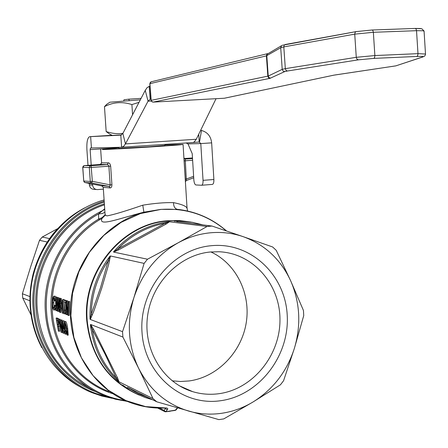 <?xml version="1.0" encoding="UTF-8"?>
<svg xmlns="http://www.w3.org/2000/svg" width="448" height="448" viewBox="0 0 448 448"><rect width="100%" height="100%" fill="white"/><g stroke="black" fill="none" stroke-linecap="round" stroke-linejoin="round"><path stroke-width="0.67" d="M123.71 100.901L124.006 99.764L128.727 99.182L129.287 100.514M141.092 98.364L128.727 99.182M109.9 102.217L140.336 99.814M139.02 102.346L131.897 104.58C122.343 101.427 113.204 102.116 104.474 106.641L106.87 104.238M121.526 134.966L112.325 135.419L109.598 134.047L106.165 131.561C112.381 133.571 117.975 134.148 122.954 133.286M91.213 165.105L90.143 149.649L90.502 148.019L121.61 147.252L120.803 135.178L89.718 136.674C87.522 137.57 86.587 141.915 86.912 149.699L87.993 165.34M89.247 183.406L89.354 184.906C89.824 187.774 91.459 189.252 94.242 189.342L96.242 189.493M103.376 189.134L97.518 189.588C94.713 189.498 93.072 188.009 92.596 185.119L92.523 184.061M91.431 148.002L90.647 136.634M193.368 142.47L199.175 142.005L198.705 134.299M200.637 130.323L201.499 130.469C207.486 132.143 210.868 136.276 211.658 142.856L200.794 143.578L203.045 180.348C203.123 183.372 202.619 185.007 201.538 185.254L195.916 184.957C194.83 184.604 194.135 182.935 193.844 179.95L192.22 153.67L187.986 143.886L186.077 142.974M212.335 184.408L201.701 185.242L212.335 184.408C213.433 184.156 213.948 182.526 213.875 179.514L211.658 142.856M187.986 143.886L200.794 143.578L199.175 142.005M120.803 135.178L122.87 133.448L125.457 143.898L123.642 146.378L121.61 147.252M121.839 147.235L193.2 142.503L194.348 141.837L196.286 139.255L216.048 98.689M196.286 139.255L125.457 143.898L148.047 101.186L145.247 90.356L122.87 133.448M149.99 86.19L149.201 86.369L150.181 99.232L148.047 101.186L151.222 101.013M150.976 99.187L150.181 99.232L150.97 99.064M145.247 90.356L147.101 87.646L149.201 86.369M164.937 145.466L149.492 146.748L119.98 148.361L118.871 148.316L118.804 147.319M224.319 98.241L333.81 75.174M151.155 100.419L151.794 101.64L152.975 102.116M151.39 81.749L150.326 82.337L149.929 83.759M104.474 106.641L106.165 131.561M131.897 104.58L132.569 114.766M118.843 147.857L102.491 149.526C113.428 149.464 183.702 144.99 183.064 144.402L164.909 145.012M187.074 208.79L187.057 208.247C186.284 206.17 181.782 204.299 173.544 202.636C164.752 202.412 154.493 203.263 142.772 205.184C125.126 211.254 113.204 214.822 107.016 215.88L105.616 215.337L105.062 214.267L103.258 187.426M103.219 187.337L110.337 187.947L111.121 187.572L111.714 186.575L111.922 184.783L110.662 166.118L110.023 163.996L108.83 162.882L101.55 162.854M101.545 162.719L100.526 164.354L100.005 164.478L107.15 164.601L108.293 165.049L108.886 166.214L110.152 184.873L110.018 186.071L109.038 186.418C104.434 185.819 102.049 185.662 101.881 185.942L101.92 185.948M111.922 184.783L110.152 184.873L92.333 181.334L91.594 182.958L109.038 186.418L110.13 187.936M183.915 158.01L185.545 159.051L184.94 158.973M186.424 180.505L185.438 181.586L184.139 160.877L185.287 179.178L186.295 179.054L185.254 159.589L185.539 159.051L192.522 158.547L185.539 159.051L183.971 158.178L184.145 160.877L192.623 160.238M105.084 214.866L102.049 217.644L98.666 219.055L99.478 219.822L101.97 218.529L104.994 215.421M102.049 217.644L101.97 218.529C98.174 226.845 118.434 218.697 143.886 212.178L160.905 209.373L178.22 209.423M142.772 205.184L143.886 212.178C104.933 222.841 73.746 261.526 70.644 304.438C67.402 347.351 92.562 388.226 129.382 402.231C141.092 406.683 153.182 408.593 165.654 407.96L145.583 406.599L126.022 400.63L108.226 390.18L93.106 375.687L81.446 357.823L73.892 337.445L70.862 315.571L72.542 293.317L78.848 271.83L89.449 252.207L103.785 235.441L121.094 222.354L140.47 213.556L160.933 209.418C185.842 207.788 207.648 214.95 226.346 230.894M173.544 202.636C173.533 206.282 174.731 208.499 177.134 209.289L177.436 209.334C196.056 211.49 212.391 218.686 226.447 230.927M164.903 411.69L165.642 411.802L164.455 411.421L163.951 410.357L165.822 411.701L167.244 409.83C168.23 408.811 167.793 408.162 165.945 407.876M177.369 407.82L175.286 410.368L176.053 409.926M144.105 263.396L147.487 259.218L178.102 242.833L207.049 226.492L212.016 226.044L243.281 236.701C232.764 233.094 221.861 231.784 210.571 232.781C199.27 233.845 188.451 237.199 178.102 242.833C156.817 254.962 142.078 273.241 133.896 297.657L144.105 263.396L110.438 255.97L109.978 256.161L108.203 260.77L100.514 287.7L91.241 314.216L90.026 319.043L90.294 319.458L122.534 331.66L133.896 297.657C126.543 322.353 128.111 345.884 138.606 368.245C149.822 390.085 166.538 404.37 188.754 411.102C199.517 414.142 210.454 414.876 221.57 413.302C232.674 411.667 243.146 407.904 252.98 402.013C273.073 389.463 286.871 371.571 294.381 348.348C301.286 324.951 300.037 302.406 290.629 280.717C280.605 259.297 264.824 244.625 243.281 236.701L272.636 246.977L276.226 250.331L290.629 280.717L303.453 310.481L303.733 315.61L294.381 348.348L283.573 380.733L280.437 384.81L252.98 402.013L223.748 418.908L218.865 419.619L156.834 401.828L127.473 387.33M176.63 221.592L212.016 226.044M156.834 401.828L152.998 398.574L138.606 368.245L122.898 337.053L90.647 324.475L90.423 324.694L92.316 329.594L105.106 354.183L116.206 377.922L118.53 381.562L152.998 398.574M122.898 337.053L122.534 331.66M207.049 226.492L168.974 221.704L165.015 223.306L117.914 248.87L113.613 252.084L147.487 259.218M90.3 319.452L93.85 311.125L101.769 288.086L108.562 264.762L110.438 255.97M211.355 245.7C250.488 241.797 285.275 274.702 287.218 315.241C289.722 355.718 259.342 395.455 220.802 400.691C182.319 406.543 144.581 374.858 142.016 332.36C138.869 289.929 172.2 248.97 211.355 245.7M210.353 251.994L218.669 251.742C252.767 252.879 280.224 284.166 279.972 319.878C280.112 355.572 252.79 389.15 219.005 393.691C210.034 394.906 201.236 394.223 192.612 391.63C163.24 382.878 143.158 350.134 147.504 316.562C151.62 282.968 179.43 254.817 210.353 251.994M210.874 251.944C236.404 263.693 251.149 294.106 246.126 323.366C241.214 352.649 217.157 377.238 189.017 380.968L180.566 381.494L172.155 380.822M104.72 208.774L98.532 213.965L102.486 213.506L104.95 212.178M81.155 387.391C47.113 369.628 26.09 328.658 31.097 287.61C36.036 246.568 66.461 210.566 104.115 199.926M57.63 228.659L42.213 237.054L39.502 240.318L30.615 266.902L22.4 293.748L22.714 297.987L29.882 300.782M49.543 238.594L42.213 237.054M22.714 297.987L30.974 314.826M29.926 296.598L22.4 293.748M39.502 240.318L47.197 242.015M166.09 407.971L163.951 410.357L159.454 408.089M176.736 408.498L177.638 407.932M167.244 409.83L164.483 408.038M127.243 401.374L115.522 399.235L104.154 395.55C71.848 382.984 47.897 349.821 45.438 312.536C41.922 270.85 66.332 227.926 102.743 210.554L104.742 209.272M193.71 177.75L186.452 180.494L186.267 180.214L186.295 179.054L193.62 176.305M101.517 163.145L100.397 164.45L107.167 164.601L90.832 165.743L107.167 164.601L108.41 162.814M103.236 187.46L101.881 185.942L85.03 182.554L84.14 182.028L83.742 181.042L82.785 167.378L83.171 166.169L84.269 165.603L100.005 164.478M127.282 387.24L137.799 393.501L149.089 398.009M119.022 381.892L117.561 377.927L93.436 329.095L90.647 324.481M93.436 329.095L92.316 329.594C95.43 348.645 103.393 364.75 116.206 377.922L117.561 377.927M109.575 260.893L108.203 260.77C97.3 276.892 91.65 294.706 91.241 314.216L92.445 314.888M113.613 252.084L118.546 249.9L166.124 224.062L169.562 221.704M166.124 224.062L165.015 223.306C147.084 226.654 131.382 235.178 117.914 248.87L118.546 249.9M125.132 400.462C83.989 395.17 49.342 357.526 46.609 312.598C43.35 273.213 65.005 232.501 98.532 213.965L98.666 219.055C67.782 237.423 48.216 275.565 51.223 312.407C53.642 350.14 79.24 383.236 112.672 393.641M65.548 321.485L65.772 321.462C66.573 322.521 67.222 324.934 67.721 328.698L68.197 335.037M54.471 305.441L53.665 308.504C52.842 307.21 52.55 305.278 52.786 302.708C52.528 301.722 52.903 300.07 53.928 297.752L54.578 300.838L54.97 300.552L54.051 296.229C53.273 296.234 52.724 298.351 52.405 302.574C52.343 306.628 52.786 309.109 53.743 310.016L53.861 310.038C54.309 310.212 54.634 308.874 54.841 306.029L54.471 305.441L55.513 305.446M55.636 307.871L54.824 309.932L53.922 310.033M54.841 296.178L55.658 296.957M54.365 298.295L53.754 302.602L54.202 307.765M62.765 299.494L61.65 302.618L61.555 304.237L62.39 302.484L62.216 313.096L62.574 313.236L62.765 299.494L63.997 299.471L63.784 301.767L65.234 302.288L63.935 313.762L65.296 313.802L66.063 304.797M63.801 301.773L63.56 313.13L62.574 313.236M55.507 296.974L55.843 310.615L56.235 310.766L57.187 299.247L57.613 311.304L57.977 311.444L59.175 298.273L58.794 298.138L57.742 309.512L57.568 297.702L57.114 297.539L55.989 308.834L55.894 297.108L55.507 296.974L56.879 297.007L56.784 299.779M57.114 297.539L58.559 297.601L58.492 300.311M58.794 298.138L60.166 298.166L60.077 298.766M59.024 309.344L58.951 311.338L57.977 311.444M57.333 307.58L57.21 310.66L56.235 310.766M64.305 313.908L64.383 310.223C64.809 305.9 65.257 303.206 65.727 302.142L65.845 300.826L63.924 300.143L64.926 300.037L66.842 300.776M60.603 301.459L60.362 303.442M60.889 303.402L61.068 303.386C61.477 303.262 61.718 304.83 61.796 308.09L60.945 312.334M61.169 298.581L61.964 302.025M68.354 301.532L69.748 301.56L69.306 315.358L68.309 315.465L68.734 301.666L68.354 301.532L67.866 312.374L66.774 300.972L66.371 300.826L65.946 314.546L67.318 314.586L67.256 311.125M66.371 300.826L67.782 300.866L68.062 305.234M58.778 319.172L61.107 332.287L61.471 332.45L59.494 322.162L63 333.116L63.392 333.29L61.057 320.102L60.687 319.95L62.373 330.316L59.17 319.329L58.778 319.172L60.144 319.222L61.012 322.599M60.687 319.95L62.031 319.99L62.664 324.705M63.79 330.635L64.383 333.178L63.392 333.29M61.953 330.198L62.462 332.332L61.471 332.45M59.797 326.178L58.688 326.368M58.727 326.362L59.797 331.173L58.817 331.285L57.663 326.015L58.61 326.374L58.789 322.795L57.641 318.83L56.123 318.086L58.436 331.117L58.817 331.285M56.123 318.086L57.092 317.979L58.901 319.155M62.765 320.796L62.754 328.838L63.056 330.322L64.322 330.865L65.044 334.012L65.408 334.174L64.686 331.022L65.083 331.195L64.775 329.7L64.378 329.532L62.765 320.796L64.042 320.807L64.277 322.745M66.371 333.934L65.408 334.174M64.378 329.532L65.078 329.454M63.062 320.919L64.042 320.807M63.106 328.989L63.022 323.411L64.019 329.375L63.106 328.989L63.924 328.894M64.775 329.7L65.122 329.661M65.083 331.195L65.47 331.15M57.641 318.83L58.615 318.724M58.408 322.683L58.262 324.817L57.383 324.475L56.683 319.794L57.775 320.359L58.408 322.683M57.73 320.303L58.526 324.436M57.383 324.475L58.358 324.363M61.057 320.102L62.031 319.99M59.17 319.329L60.144 319.222M66.774 300.972L67.782 300.866M68.734 301.666L69.748 301.56M66.321 314.692L66.506 303.934L67.9 315.308L68.309 315.465M60.81 308.196C60.665 304.545 60.418 302.977 60.082 303.492L59.304 305.038L59.931 300.362L60.273 300.02L60.603 302.355L60.967 302.35L60.413 298.659L59.545 299.953L58.934 305.542C58.962 310.022 59.31 312.323 59.97 312.441L60.81 308.196L61.796 308.09M60.446 308.162L59.92 311.091L59.304 307.636L59.898 304.92L60.446 308.162M60.362 306.197L60.402 309.49M60.967 302.35L61.852 302.254M65.845 300.826L66.847 300.72M65.727 302.142L66.254 302.081M59.175 298.273L60.166 298.166M57.568 297.702L58.559 297.601M55.894 297.108L56.879 297.007M61.555 304.237L62.289 304.158M63 299.578L63.997 299.471M54.578 300.838L55.423 300.748M54.97 300.552L55.423 300.507M54.841 306.029L55.53 305.95M64.781 321.569L64.686 321.552C64.058 321.222 64.098 323.372 64.798 327.992L66.198 333.502L67.301 335.177C67.676 334.785 67.486 332.662 66.73 328.81C66.746 327.37 66.097 324.957 64.781 321.569L65.772 321.462M66.354 328.653L66.875 333.827C65.699 331.072 65.128 329.179 65.167 328.149L64.658 323.725L64.938 322.93L66.354 328.653M64.658 323.725L65.335 323.646M65.755 325.321L66.752 330.876M112.039 135.274L89.718 136.674M92.596 185.119L89.354 184.906M118.832 147.739L90.143 149.649M203.045 180.348L213.875 179.514M199.517 142.033L201.499 130.469M270.01 78.327L284.743 71.59L287.336 71.019L358.327 59.847L373.822 58.391L416.864 56.454C422.078 56.252 424.043 56.409 422.766 56.93L395.842 65.862L333.743 75.18L224.392 98.235L153.054 102.116L270.01 78.327L268.537 77.734L267.837 76.166L266.403 55.871L280.711 47.712L283.808 46.9L354.732 34.138L373.358 32.29L416.528 30.682L423.03 30.755L424.082 31.293M333.743 75.18L334.225 75.09M270.609 78.165L268.996 77.61L268.234 76.059L266.806 55.737L267.338 54.096L281.658 45.612L280.711 47.712L282.218 69.35L268.234 76.059L151.189 100.352L149.923 83.67L266.403 55.871L266.885 54.247L268.128 53.514M284.743 71.59L283.03 71.002L282.218 69.35L285.326 68.645L283.808 46.9L284.234 45.186L285.079 44.531L356.031 31.629L355.169 32.318L354.732 34.138L356.272 57.31L285.326 68.645L285.986 70.342L287.336 71.019M358.327 59.847L356.944 59.119L356.272 57.31L374.875 55.552L373.358 32.29L372.876 30.554L372.221 30.005L415.352 28.426L416.035 28.963L416.528 30.682L417.984 53.648L374.875 55.552L374.64 57.45L373.822 58.391M416.864 56.454L417.721 55.524L417.984 53.648L425.527 54.034M422.766 56.93L424.782 56.006L425.522 54.398L424.066 31.013L421.786 28.739L415.352 28.426L420.577 28.515M395.842 65.862L423.058 56.89M334.824 74.995L396.105 65.828M372.215 30.005L415.352 28.426M371.963 30.01L356.031 31.629L371.963 30.01M355.975 31.646L282.234 45.293M268.061 53.553L151.021 81.838L149.8 83.72L151.071 100.391M110.662 166.118L89.32 167.546L90.283 181.423L92.333 181.334L91.162 166.247L90.832 165.743L84.235 165.609M184.24 158.53L192.483 157.959M181.53 387.016L181.815 386.865M191.1 222.085L179.564 220.55L167.832 220.724C122.058 223.468 82.23 271.555 86.744 320.662C90.793 356.602 108.209 381.388 138.986 395.013M175.941 410.071L165.822 411.701L175.022 410.441M134.943 393.03C106.747 378.616 90.838 354.514 87.214 320.734C82.718 271.729 122.461 223.737 168.14 220.987L174.44 220.685L186.71 221.519L174.44 220.685L177.946 221.122L174.238 221.239M202.961 224.907L192.433 222.309L179.771 221.122L192.438 222.309L202.966 224.907M122.595 384.994L130.194 390.314L136.64 393.898L145.09 397.499L152.785 399.829L145.09 397.499M90.423 324.694C93.072 347.721 102.441 366.677 118.53 381.562M109.978 256.161C96.062 274.775 89.41 295.736 90.026 319.043M168.974 221.704C147.403 224.566 128.929 234.595 113.551 251.787M170.296 411.23L165.76 411.757M90.339 388.59C59.074 372.73 41.373 346.27 37.246 309.215C33.258 264.074 63.246 218.193 104.446 204.837M104.378 203.84C62.602 217.062 32.06 263.469 36.109 309.159C38.584 346.578 63.106 379.758 95.855 391.731M107.117 396.67C68.32 388.578 37.016 351.966 34.306 309.232C30.156 262.595 61.55 215.264 104.261 202.098M104.194 201.113C60.917 214.138 28.963 261.985 33.174 309.176C35.672 346.511 59.595 379.792 91.952 392.655L101.797 396.032L111.938 398.255M185.321 388.41L184.867 388.679M40.141 344.338C34.558 332.864 31.265 320.611 30.262 307.58C27.009 268.699 48.154 228.514 81.183 209.832M82.723 167.367L84.174 165.614L90.832 165.743L89.712 166.32L89.32 167.546L82.785 167.356M84.991 182.549L91.594 182.958L90.686 182.42L90.283 181.423L83.675 181.031L84.952 182.538M83.737 181.009L82.723 167.373M180.253 222.051L197.781 224.252M108.965 391.541C77.874 379.887 54.723 348.18 52.399 312.469C49.414 275.906 68.83 238.056 99.478 219.822M57.193 318.522L58.167 318.416M58.789 322.795L59.237 322.745M58.117 324.783L58.414 324.75M60.082 303.492L61.068 303.386M59.304 307.636L60.29 307.53M60.413 298.659L61.41 298.553M59.931 300.362L60.463 300.306M64.383 310.223L65.374 310.117M57.546 304.674L58.027 304.623M52.786 302.708L53.754 302.602M54.163 296.251L55.143 296.15M66.73 328.81L67.721 328.698M65.167 328.149L66.158 328.037M109.984 102.166L106.238 104.658M164.864 144.385L164.937 145.499M151.29 101.136L152.981 102.122M151.071 100.402L151.183 100.906M100.666 149.486L101.573 162.736M183.064 144.402L187.057 208.242M104.989 215.449L105.106 214.519M226.531 230.955C212.218 218.501 195.558 211.266 176.562 209.25L180.034 209.653M179.273 385.739L192.612 391.63M91.952 392.655L101.83 396.043L112.006 398.278M185.774 388.612L185.315 388.886M41.798 347.654C29.994 324.766 27.065 300.362 33.006 274.434C36.764 260.17 43.042 247.19 51.845 235.502C58.134 227.164 71.226 215.169 84.526 207.934M177.66 407.904L176.109 409.898M166.079 407.977L165.777 407.982M186.446 180.494L193.71 177.766M187.051 208.247L187.617 211.019M60.099 312.458L61.034 312.351M60.323 298.642L61.32 298.536M60.015 303.481L61.001 303.374M54.051 296.229L55.031 296.128M64.686 321.552L65.677 321.44M67.334 335.177L68.303 335.065M129.382 402.231C141.12 406.7 153.244 408.615 165.749 407.982M164.634 411.555L157.679 408.044M104.154 395.55L115.539 399.246L127.288 401.391"/></g></svg>
